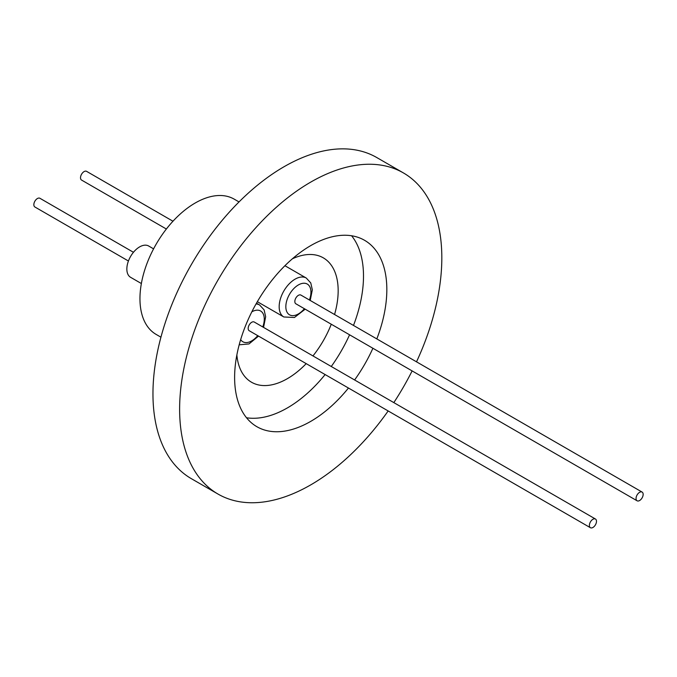 <?xml version="1.0" encoding="UTF-8"?>
<svg xmlns="http://www.w3.org/2000/svg" width="677" height="677" viewBox="0 0 677 677"><rect width="100%" height="100%" fill="white"/><g stroke="black" fill="none" stroke-linecap="round" stroke-linejoin="round"><path stroke-width="1.02" d="M160.931 337.188L156.133 334.413A78.092 45.088 -60 0 1 144.159 271.841A78.092 45.088 -60 0 1 195.171 203.024A78.092 45.088 -60 0 1 234.217 199.156L239.023 201.932M153.586 248.857L148.661 246.005A18.067 10.434 120 0 0 134.875 250.693A18.067 10.434 120 0 0 126.853 268.667A18.067 10.434 120 0 0 130.585 277.308L141.366 283.528M128.427 261L34.891 206.993A5.027 2.903 -60 0 1 33.85 204.691A5.027 2.903 -60 0 1 36.042 199.63A5.027 2.903 -60 0 1 39.918 198.285L133.462 252.293M166.364 229.021L81.553 180.057A5.027 2.903 -60 0 1 80.512 177.755A5.027 2.903 -60 0 1 82.712 172.694A5.027 2.903 -60 0 1 86.58 171.349L172.974 221.227M351.591 235.765A107.635 62.14 -60 0 1 353.487 325.442M349.577 334.793A107.635 62.14 -60 0 1 331.273 366.494M325.129 374.559A107.635 62.14 -60 0 1 287.395 407.909A107.635 62.14 -60 0 1 246.521 417.76M348.46 388.031A107.635 62.14 -60 0 1 310.726 421.382A107.635 62.14 -60 0 1 256.905 426.713A107.635 62.14 -60 0 1 240.411 340.463A107.635 62.14 -60 0 1 310.726 245.616A107.635 62.14 -60 0 1 364.539 240.284A107.635 62.14 -60 0 1 376.818 338.915M372.909 348.266A107.635 62.14 -60 0 1 354.604 379.966M388.158 410.956A185.405 107.051 -60 0 1 310.726 484.884A185.405 107.051 -60 0 1 218.019 494.066L191.354 478.673A185.405 107.051 -60 0 1 162.937 330.105A185.405 107.051 -60 0 1 284.061 166.72A185.405 107.051 -60 0 1 376.759 157.538L403.424 172.931A185.405 107.051 -60 0 1 416.516 361.831M218.019 494.066A185.405 107.051 -60 0 1 189.602 345.498A185.405 107.051 -60 0 1 310.726 182.113A185.405 107.051 -60 0 1 403.424 172.931M636.041 498.484A5.027 2.903 -60 0 1 638.233 493.423A5.027 2.903 -60 0 1 642.109 492.077A5.027 2.903 -60 0 1 643.15 494.379A5.027 2.903 -60 0 1 640.958 499.44A5.027 2.903 -60 0 1 637.082 500.785A5.027 2.903 -60 0 1 636.041 498.484M642.109 492.077L300.901 295.079A5.027 2.903 120 0 0 297.034 296.433A5.027 2.903 120 0 0 294.833 301.493A5.027 2.903 120 0 0 295.874 303.795L637.082 500.785M589.379 525.42A5.027 2.903 -60 0 1 591.571 520.368A5.027 2.903 -60 0 1 595.447 519.014A5.027 2.903 -60 0 1 596.488 521.315A5.027 2.903 -60 0 1 594.288 526.376A5.027 2.903 -60 0 1 590.42 527.721A5.027 2.903 -60 0 1 589.379 525.42M590.42 527.721L249.212 330.731A5.027 2.903 -60 0 1 248.171 328.43A5.027 2.903 -60 0 1 250.363 323.369A5.027 2.903 -60 0 1 254.239 322.024L595.447 519.014M306.199 363.634A71.804 41.458 -60 0 1 287.395 378.655A71.804 41.458 -60 0 1 251.489 382.217A71.804 41.458 -60 0 1 236.865 354.951M292.371 258.809A71.804 41.458 -60 0 1 323.293 257.844A71.804 41.458 -60 0 1 334.556 314.509M331.265 324.224A71.804 41.458 -60 0 1 312.96 355.924M412.124 370.911A185.405 107.051 -60 0 1 393.828 402.612M284.924 265.714L306.292 278.052A22.468 12.973 120 0 0 286.083 287.556A22.468 12.973 120 0 0 280.523 313.307A22.468 12.973 120 0 0 283.824 316.971L294.444 317.496L305.192 309.169M309.423 299.996A17.754 10.248 120 0 0 309.88 286.955A17.754 10.248 120 0 0 293.327 289.096A17.754 10.248 120 0 0 286.904 311.919A17.754 10.248 120 0 0 304.388 308.704M240.665 339.617A17.754 10.248 120 0 0 257.725 335.648M262.752 326.94A17.754 10.248 120 0 0 263.218 313.9A17.754 10.248 120 0 0 251.844 311.818M256.481 303.178L259.63 304.997A22.468 12.973 120 0 0 256.033 303.956M306.292 278.052L310.777 282.961L312.325 289.824L310.218 300.461M239.184 344.813L249.009 343.933L258.529 336.114M263.556 327.406L265.655 316.768L264.115 309.897L259.63 304.997M257.345 301.68L283.824 316.971"/></g></svg>
